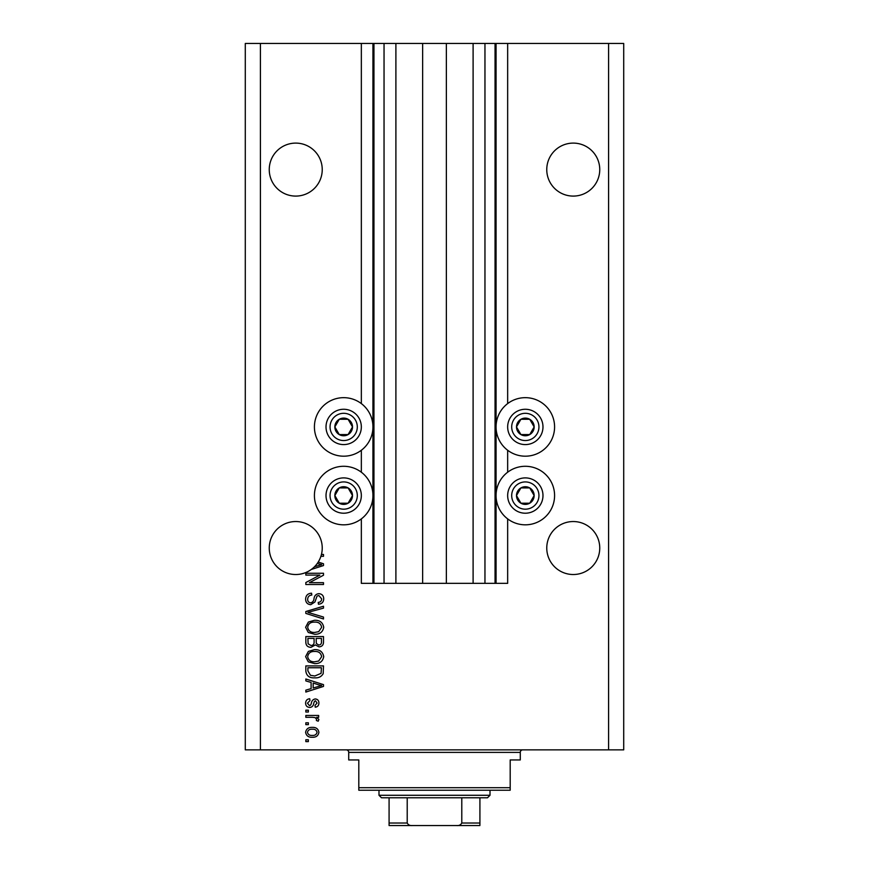 <?xml version="1.0" encoding="UTF-8"?>
<svg xmlns="http://www.w3.org/2000/svg" width="869" height="869" viewBox="0 0 869 869"><rect width="100%" height="100%" fill="white"/><g stroke="black" fill="none" stroke-linecap="round" stroke-linejoin="round"><path stroke-width="1.3" d="M395.895 43.45L395.895 583.349L422.638 583.349L422.638 43.45L361.341 43.45L361.341 403.596M361.341 450.272L361.341 472.215M361.341 518.891L361.341 583.349L373.952 583.349L373.952 43.45M384.044 43.45L384.044 583.349L373.952 583.349M395.895 583.349L384.044 583.349M422.638 583.349L446.362 583.349L446.362 43.45L422.638 43.45M484.956 43.45L484.956 583.349L495.048 583.349L495.048 43.45L473.105 43.45L473.105 583.349L446.362 583.349M473.105 43.45L446.362 43.45M484.956 583.349L473.105 583.349M495.048 43.45L496.058 43.45L496.058 583.349L495.048 583.349M507.659 518.891L507.659 583.349L496.058 583.349M608.582 43.45L608.582 749.86L623.714 749.86L623.714 43.45L507.659 43.45L507.659 403.596M507.659 450.272L507.659 472.215M507.659 43.45L496.058 43.45M599.751 169.596A26.494 26.494 0 0 0 573.258 143.103A26.494 26.494 0 0 0 546.764 169.596A26.494 26.494 0 0 0 573.258 196.09A26.494 26.494 0 0 0 599.751 169.596M322.236 169.596A26.494 26.494 0 0 0 295.742 143.103A26.494 26.494 0 0 0 269.249 169.596A26.494 26.494 0 0 0 295.742 196.09A26.494 26.494 0 0 0 322.236 169.596M599.751 548.035A26.494 26.494 0 0 0 573.258 521.541A26.494 26.494 0 0 0 546.764 548.035A26.494 26.494 0 0 0 573.258 574.518A26.494 26.494 0 0 0 599.751 548.035M322.236 548.035A26.494 26.494 0 0 0 295.742 521.541A26.494 26.494 0 0 0 283.739 571.65A26.494 26.494 0 0 0 314.502 566.729L321.649 564.654L317.25 563.492A26.494 26.494 0 0 0 320.911 556.29A26.494 26.494 148.7 0 0 321.443 554.455A26.494 26.494 0 0 0 322.236 548.035M525.321 397.665A29.264 29.264 0 0 0 496.058 426.929A29.264 29.264 0 0 0 525.321 456.192A29.264 29.264 0 0 0 554.585 426.929A29.264 29.264 0 0 0 525.321 397.665M525.321 466.284A29.264 29.264 0 0 1 554.585 495.558A29.264 29.264 0 0 1 525.321 524.822A29.264 29.264 0 0 1 496.058 495.558A29.264 29.264 0 0 1 525.321 466.284M343.679 456.192A29.264 29.264 0 0 1 314.415 426.929A29.264 29.264 0 0 1 343.679 397.665A29.264 29.264 0 0 1 372.942 426.929A29.264 29.264 0 0 1 343.679 456.192M343.679 524.822A29.264 29.264 0 0 0 372.942 495.558A29.264 29.264 0 0 0 343.679 466.284A29.264 29.264 0 0 0 314.415 495.558A29.264 29.264 0 0 0 343.679 524.822M318.206 562.069L323.496 563.764L323.496 565.556L311.352 569.434M321.443 554.455L323.496 554.455L323.496 556.29L320.911 556.29M319.89 575.093L305.834 575.093L305.834 573.258L323.496 573.258L323.496 575.213L309.418 582.664L323.496 582.664L323.496 584.5L305.834 584.5L305.834 582.534L319.89 575.093M310.744 604.683C307.409 604.357 305.703 602.499 305.606 599.121C305.834 595.406 307.822 593.429 311.569 593.212L311.797 595.048C309.212 595.287 307.832 596.699 307.669 599.273C307.648 601.402 308.658 602.586 310.689 602.847C312.742 602.304 313.861 600.827 314.035 598.437C314.502 595.558 316.12 593.972 318.88 593.668C321.986 593.94 323.605 595.645 323.724 598.795C323.561 602.152 321.802 603.966 318.445 604.227L318.217 602.391C320.422 602.228 321.573 601.044 321.66 598.86L318.836 595.504L317.044 596.08L314.958 601.956L310.744 604.683M323.496 618.978L305.834 613.416L305.834 611.515L323.496 606.236L323.496 608.126L307.898 612.363L323.496 617.066L323.496 618.978M305.606 627.277L308.376 622.063L314.426 620.281C319.683 620.064 322.779 622.4 323.724 627.288C322.801 632.067 319.781 634.403 314.643 634.272L308.299 632.469L305.606 627.277M305.606 656.627L308.376 651.424L314.426 649.632C319.683 649.425 322.779 651.761 323.724 656.638C322.801 661.428 319.781 663.753 314.643 663.623L308.299 661.83L305.606 656.627M311.102 682.447L305.834 680.905L305.834 678.993L323.496 684.631L323.496 686.423L305.834 692.061L305.834 690.16L311.102 688.617L311.102 682.447M308.354 741.605L305.834 741.605L305.834 739.769L308.354 739.769L308.354 741.605M608.582 749.86L245.286 749.86L245.286 43.45L260.418 43.45L260.418 749.86M361.341 43.45L260.418 43.45M312.384 737.249C308.56 737.488 306.301 735.847 305.606 732.317C306.279 728.841 308.495 727.201 312.253 727.386C316.023 727.19 318.239 728.83 318.901 732.317C318.25 735.761 316.077 737.401 312.384 737.249M308.354 724.637L305.834 724.637L305.834 722.802L308.354 722.802L308.354 724.637M312.492 717.294L305.834 717.294L305.834 715.459L318.673 715.459L318.673 717.294L316.631 717.294L318.901 719.467L318.217 721.194L316.381 720.51L316.609 719.26L315.11 717.62L312.492 717.294M308.354 712.015L305.834 712.015L305.834 710.179L308.354 710.179L308.354 712.015M309.744 707.431C307.083 707.236 305.703 705.791 305.606 703.097C305.736 700.512 307.115 699.045 309.733 698.719L309.961 700.555L307.441 703.217L309.429 705.595L310.591 705.183L311.308 703.445C311.613 700.892 312.927 699.393 315.241 698.948C317.652 699.187 318.869 700.544 318.901 703.021C318.858 705.465 317.641 706.866 315.241 707.203L315.002 705.367L317.066 703.086L315.501 700.783L314.437 701.359L313.698 703.423C313.383 705.889 312.069 707.225 309.744 707.431M314.763 677.842C309.527 678.168 306.551 675.919 305.834 671.129L305.834 665.915L323.496 665.915L323.17 673.703C321.324 676.755 318.521 678.135 314.763 677.842M311.015 647.34C307.583 647.199 305.855 645.417 305.834 641.995L305.834 636.564L323.496 636.564L323.496 642.039C323.474 645.004 321.997 646.623 319.053 646.884L315.349 644.907L311.015 647.34M317.066 732.274C316.414 730.025 314.806 729.004 312.264 729.221C309.668 729.004 308.06 730.047 307.441 732.361C308.104 734.609 309.712 735.63 312.264 735.413C314.85 735.63 316.457 734.577 317.066 732.274M318.315 684.707L313.166 683.045L313.166 688.009L321.649 685.532L318.315 684.707M321.432 667.75L307.898 667.75L307.898 670.901L310.472 675.311L314.784 676.006L321.074 673.356L321.432 667.75M321.66 656.66C320.9 652.912 318.478 651.185 314.404 651.468C310.602 651.359 308.354 653.075 307.669 656.616C308.408 660.266 310.754 661.993 314.697 661.787L318.695 661.027L321.66 656.66M321.432 638.4L316.153 638.4L316.316 643.44L318.76 645.048C320.813 644.809 321.704 643.592 321.432 641.398L321.432 638.4M314.089 638.4L307.898 638.4L308.115 643.82L311.004 645.504C313.209 645.309 314.241 644.07 314.089 641.778L314.089 638.4M321.66 627.299C320.9 623.562 318.478 621.824 314.404 622.117C310.602 621.998 308.354 623.714 307.669 627.255C308.408 630.905 310.754 632.632 314.697 632.436L318.695 631.665L321.66 627.299M314.502 566.729A26.494 26.494 0 0 0 317.25 563.492M351.326 431.35A8.831 8.831 0 0 0 339.258 419.282A8.831 8.831 0 0 0 339.258 434.576A8.831 8.831 0 0 0 351.326 431.35M350.294 430.752L352.51 426.929L348.089 419.282L339.258 419.282L334.847 426.929L339.258 434.576L348.089 434.576L350.294 430.752M328.384 418.098A17.662 17.662 0 0 1 352.51 411.634A17.662 17.662 0 0 1 358.973 435.76A17.662 17.662 0 0 1 334.847 442.223A17.662 17.662 0 0 1 328.384 418.098A17.662 17.662 0 0 0 334.847 442.223A17.662 17.662 0 0 0 358.973 435.76M352.51 426.929L348.089 419.282L339.258 419.282L334.847 426.929L339.258 434.576L348.089 434.576L352.51 426.929M532.969 431.35A8.831 8.831 0 0 0 520.911 419.282A8.831 8.831 0 0 0 520.911 434.576A8.831 8.831 0 0 0 532.969 431.35M531.947 430.752L534.153 426.929L529.742 419.282L520.911 419.282L516.49 426.929L520.911 434.576L529.742 434.576L531.947 430.752M510.027 418.098A17.662 17.662 0 0 1 534.153 411.634A17.662 17.662 0 0 1 540.616 435.76A17.662 17.662 0 0 1 516.49 442.223A17.662 17.662 0 0 1 510.027 418.098A17.662 17.662 0 0 0 516.49 442.223A17.662 17.662 0 0 0 540.616 435.76M534.153 426.929L529.742 419.282L520.911 419.282L516.49 426.929L520.911 434.576L529.742 434.576L534.153 426.929M532.969 499.968A8.831 8.831 0 0 0 520.911 487.911A8.831 8.831 0 0 0 520.911 503.205A8.831 8.831 0 0 0 532.969 499.968M531.947 499.382L534.153 495.558L529.742 487.911L520.911 487.911L516.49 495.558L520.911 503.205L529.742 503.205L531.947 499.382M510.027 486.727A17.662 17.662 0 0 1 534.153 480.264A17.662 17.662 0 0 1 540.616 504.389A17.662 17.662 0 0 1 516.49 510.853A17.662 17.662 0 0 1 510.027 486.727A17.662 17.662 0 0 0 516.49 510.853A17.662 17.662 0 0 0 540.616 504.389M534.153 495.558L529.742 487.911L520.911 487.911L516.49 495.558L520.911 503.205L529.742 503.205L534.153 495.558M351.326 499.968A8.831 8.831 0 0 0 339.258 487.911A8.831 8.831 0 0 0 339.258 503.205A8.831 8.831 0 0 0 351.326 499.968M350.294 499.382L352.51 495.558L348.089 487.911L339.258 487.911L334.847 495.558L339.258 503.205L348.089 503.205L350.294 499.382M328.384 486.727A17.662 17.662 0 0 1 352.51 480.264A17.662 17.662 0 0 1 358.973 504.389A17.662 17.662 0 0 1 334.847 510.853A17.662 17.662 0 0 1 328.384 486.727A17.662 17.662 0 0 0 334.847 510.853A17.662 17.662 0 0 0 358.973 504.389M352.51 495.558L348.089 487.911L339.258 487.911L334.847 495.558L339.258 503.205L348.089 503.205L352.51 495.558M346.199 749.86A2.52 2.52 0 0 1 348.719 752.391L348.719 759.951L358.81 759.951L358.81 787.705L510.19 787.705L510.19 759.951L520.281 759.951L520.281 752.391L348.719 752.391M522.801 749.86A2.52 2.52 0 0 0 520.281 752.391M510.19 787.705L510.19 790.225L358.81 790.225L358.81 787.705M462.504 825.55L406.496 825.55L462.504 825.55M490.007 795.276L487.476 797.796L381.524 797.796L378.993 795.276L490.007 795.276L490.007 790.225M378.993 795.276L378.993 790.225M479.916 797.796L479.916 824.768M479.916 825.55L389.084 825.55L389.084 823.03L389.084 825.55M456.497 825.55C458.941 825.811 460.7 824.974 461.787 823.03L479.916 823.03M461.787 797.796L461.787 823.03M407.213 797.796L407.213 823.03C408.289 824.963 410.049 825.8 412.503 825.55M389.084 797.796L389.084 823.03L407.213 823.03M372.942 43.45L372.942 583.349M355.475 433.74A13.622 13.622 0 0 0 350.489 415.132A13.622 13.622 0 0 0 331.882 420.118A13.622 13.622 0 0 0 336.868 438.726A13.622 13.622 0 0 0 355.475 433.74M537.118 433.74A13.622 13.622 0 0 0 532.132 415.132A13.622 13.622 0 0 0 513.525 420.118A13.622 13.622 0 0 0 518.511 438.726A13.622 13.622 0 0 0 537.118 433.74M537.118 502.369A13.622 13.622 0 0 0 532.132 483.751A13.622 13.622 0 0 0 513.525 488.747A13.622 13.622 0 0 0 518.511 507.355A13.622 13.622 0 0 0 537.118 502.369M355.475 502.369A13.622 13.622 0 0 0 350.489 483.751A13.622 13.622 0 0 0 331.882 488.747A13.622 13.622 0 0 0 336.868 507.355A13.622 13.622 0 0 0 355.475 502.369"/></g></svg>
